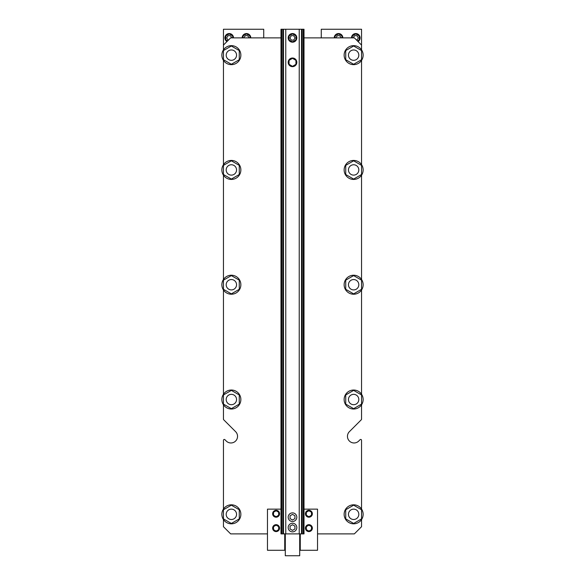 <?xml version="1.0" encoding="UTF-8"?>
<svg xmlns="http://www.w3.org/2000/svg" width="585" height="585" viewBox="0 0 585 585"><rect width="100%" height="100%" fill="white"/><g stroke="black" fill="none" stroke-linecap="round" stroke-linejoin="round"><path stroke-width="0.88" d="M281.729 29.25L280.99 29.25L280.99 533.886L304.01 533.886L304.01 29.25L281.729 29.25L281.729 533.886M289.048 39.875L292.5 41.864L295.952 39.875L295.952 35.89L292.5 33.893L289.048 35.89L289.048 39.875M296.814 37.879A4.314 4.314 0 0 0 290.343 34.142A4.314 4.314 0 0 0 290.343 41.615A4.314 4.314 0 0 0 296.814 37.879M294.803 37.879A2.303 2.303 0 0 0 291.352 35.89A2.303 2.303 0 0 0 291.352 39.875A2.303 2.303 0 0 0 294.803 37.879M288.186 517.198A4.314 4.314 0 0 0 294.657 520.935A4.314 4.314 0 0 0 294.657 513.462A4.314 4.314 0 0 0 288.186 517.198M288.186 62.339A4.314 4.314 0 0 0 294.657 66.076A4.314 4.314 0 0 0 294.657 58.595A4.314 4.314 0 0 0 288.186 62.339M288.186 527.553A4.314 4.314 0 0 0 294.657 531.29A4.314 4.314 0 0 0 294.657 523.816A4.314 4.314 0 0 0 288.186 527.553M292.5 66.324L295.952 64.328L295.952 60.343L292.5 58.346L289.048 60.343L289.048 64.328L292.5 66.324M292.5 520.021L294.942 518.61L294.942 515.787L292.5 514.376L290.058 515.787L290.058 518.61L292.5 520.021M292.5 530.376L294.942 528.964L294.942 526.142L292.5 524.73L290.058 526.142L290.058 528.964L292.5 530.376M358.817 55.144A5.177 5.177 0 0 0 351.051 50.661A5.177 5.177 0 0 0 351.051 59.626A5.177 5.177 0 0 0 358.817 55.144M236.545 514.317A5.177 5.177 0 0 0 228.772 509.835A5.177 5.177 0 0 0 228.772 518.807A5.177 5.177 0 0 0 236.545 514.317M236.545 55.144A5.177 5.177 0 0 0 228.772 50.661A5.177 5.177 0 0 0 228.772 59.626A5.177 5.177 0 0 0 236.545 55.144M358.817 514.317A5.177 5.177 0 0 0 351.051 509.835A5.177 5.177 0 0 0 351.051 518.807A5.177 5.177 0 0 0 358.817 514.317M236.545 399.526A5.177 5.177 0 0 1 228.772 404.008A5.177 5.177 0 0 1 228.772 395.043A5.177 5.177 0 0 1 236.545 399.526M358.817 284.734A5.177 5.177 0 0 1 351.051 289.217A5.177 5.177 0 0 1 351.051 280.244A5.177 5.177 0 0 1 358.817 284.734M236.545 284.734A5.177 5.177 0 0 1 228.772 289.217A5.177 5.177 0 0 1 228.772 280.244A5.177 5.177 0 0 1 236.545 284.734M358.817 169.935A5.177 5.177 0 0 1 351.051 174.425A5.177 5.177 0 0 1 351.051 165.453A5.177 5.177 0 0 1 358.817 169.935M236.545 169.935A5.177 5.177 0 0 1 228.772 174.425A5.177 5.177 0 0 1 228.772 165.453A5.177 5.177 0 0 1 236.545 169.935M358.817 399.526A5.177 5.177 0 0 1 351.051 404.008A5.177 5.177 0 0 1 351.051 395.043A5.177 5.177 0 0 1 358.817 399.526M280.99 37.879L230.644 37.879L223.448 45.074L223.448 29.25L263.733 29.25L263.733 37.879M321.267 37.879L321.267 29.25L361.552 29.25L361.552 49.893M361.552 404.776L361.552 419.16L361.552 404.776A9.492 9.492 0 0 1 346.115 405.325A9.492 9.492 0 0 1 350.576 390.539A9.492 9.492 0 0 1 361.552 404.776M361.552 419.16A0.863 0.863 0 0 1 361.296 419.767L349.391 431.672A6.618 6.618 0 0 0 349.391 441.031A6.618 6.618 0 0 0 358.751 441.031L360.075 439.701A0.863 0.863 0 0 1 361.552 440.315L361.552 509.074M223.448 440.315L223.448 509.074L223.448 440.315A0.863 0.863 0 0 1 224.925 439.701L226.249 441.031A6.618 6.618 0 0 0 235.609 441.031A6.618 6.618 0 0 0 235.609 431.672L223.704 419.767A0.863 0.863 0 0 1 223.448 419.16L223.448 404.776M358.042 41.564A4.314 4.314 0 0 0 355.797 33.564A4.314 4.314 0 0 0 351.483 37.879M342.847 37.879A4.314 4.314 0 0 0 338.532 33.564A4.314 4.314 0 0 0 334.218 37.879M250.782 37.879A4.314 4.314 0 0 0 246.468 33.564A4.314 4.314 0 0 0 242.153 37.879M233.517 37.879A4.314 4.314 0 0 0 227.09 34.12A4.314 4.314 0 0 0 226.958 41.564M356.536 40.058A2.303 2.303 0 0 0 355.797 35.583A2.303 2.303 0 0 0 353.494 37.879M340.836 37.879A2.303 2.303 0 0 0 338.532 35.583A2.303 2.303 0 0 0 336.229 37.879M248.771 37.879A2.303 2.303 0 0 0 246.468 35.583A2.303 2.303 0 0 0 244.164 37.879M231.506 37.879A2.303 2.303 0 0 0 226.958 37.381A2.303 2.303 0 0 0 228.464 40.058M357.413 40.935L359.248 39.875L359.248 35.89L355.797 33.893L352.345 35.89L352.345 37.879M341.984 37.879L341.984 35.89L338.532 33.893L335.081 35.89L335.081 37.879M249.919 37.879L249.919 35.89L246.468 33.893L243.016 35.89L243.016 37.879M232.655 37.879L232.655 35.89L229.203 33.893L225.751 35.89L225.751 39.875L227.587 40.935M361.552 164.692L361.552 60.394A9.492 9.492 0 0 1 346.115 60.942A9.492 9.492 0 0 1 350.576 46.156A9.492 9.492 0 0 1 361.552 60.394M361.552 279.484A9.492 9.492 0 0 1 350.576 293.721A9.492 9.492 0 0 1 346.115 278.935A9.492 9.492 0 0 1 361.552 279.484L361.552 175.186A9.492 9.492 0 0 1 346.115 175.734A9.492 9.492 0 0 1 350.576 160.948A9.492 9.492 0 0 1 361.552 175.186M361.552 394.275L361.552 289.977M304.01 37.879L354.356 37.879L361.552 45.074M223.448 45.074L223.448 49.893M223.448 289.977L223.448 394.275A9.492 9.492 0 0 1 240.859 399.526A9.492 9.492 0 0 1 228.625 408.615A9.492 9.492 0 0 1 223.448 394.275M223.448 175.186L223.448 279.484A9.492 9.492 0 0 1 240.859 284.734A9.492 9.492 0 0 1 228.625 293.824A9.492 9.492 0 0 1 223.448 279.484M223.448 60.394A9.492 9.492 0 0 1 228.625 46.054A9.492 9.492 0 0 1 240.859 55.144A9.492 9.492 0 0 1 223.448 60.394L223.448 164.692A9.492 9.492 0 0 1 240.859 169.935A9.492 9.492 0 0 1 228.625 179.025A9.492 9.492 0 0 1 223.448 164.692M226.249 441.031A6.618 6.618 0 0 0 235.609 441.031A6.618 6.618 0 0 0 235.609 431.672L223.704 419.767M223.448 519.568L223.448 526.69L230.644 533.886L267.469 533.886M361.552 519.568A9.492 9.492 0 0 1 346.115 520.116A9.492 9.492 0 0 1 350.576 505.33A9.492 9.492 0 0 1 361.552 519.568L361.552 526.69L354.356 533.886L317.531 533.886M358.751 441.031L360.075 439.701M231.36 408.659L223.448 404.096L223.448 394.955L231.36 390.392L239.272 394.955L239.272 404.096L231.36 408.659M231.36 179.076L223.448 174.505L223.448 165.372L231.36 160.802L239.272 165.372L239.272 174.505L231.36 179.076M231.36 64.277L223.448 59.714L223.448 50.573L231.36 46.01L239.272 50.573L239.272 59.714L231.36 64.277M231.36 293.867L223.448 289.297L223.448 280.164L231.36 275.594L239.272 280.164L239.272 289.297L231.36 293.867M353.64 64.277L345.728 59.714L345.728 50.573L353.64 46.01L361.552 50.573L361.552 59.714L353.64 64.277M353.64 179.076L345.728 174.505L345.728 165.372L353.64 160.802L361.552 165.372L361.552 174.505L353.64 179.076M353.64 293.867L345.728 289.297L345.728 280.164L353.64 275.594L361.552 280.164L361.552 289.297L353.64 293.867M353.64 390.392L361.552 394.955L361.552 404.096L353.64 408.659L345.728 404.096L345.728 394.955L353.64 390.392M353.64 523.458L345.728 518.888L345.728 509.754L353.64 505.184L361.552 509.754L361.552 518.888L353.64 523.458M280.99 509.14L267.469 509.14L267.469 550.28L284.734 550.28L284.734 533.886M276.098 510.756L278.687 512.248L278.687 515.239L276.098 516.738L273.509 515.239L273.509 512.248L276.098 510.756M276.098 525.14L278.687 526.639L278.687 529.622L276.098 531.121L273.509 529.622L273.509 526.639L276.098 525.14M279.557 513.747A3.451 3.451 0 0 1 274.372 516.738A3.451 3.451 0 0 1 274.372 510.756A3.451 3.451 0 0 1 279.557 513.747M279.557 528.131A3.451 3.451 0 0 1 274.372 531.121A3.451 3.451 0 0 1 274.372 525.14A3.451 3.451 0 0 1 279.557 528.131M308.902 510.756L306.313 512.248L306.313 515.239L308.902 516.738L311.491 515.239L311.491 512.248L308.902 510.756M308.902 525.14L306.313 526.639L306.313 529.622L308.902 531.121L311.491 529.622L311.491 526.639L308.902 525.14M305.443 513.747A3.451 3.451 0 0 0 310.628 516.738A3.451 3.451 0 0 0 310.628 510.756A3.451 3.451 0 0 0 305.443 513.747M305.443 528.131A3.451 3.451 0 0 0 310.628 531.121A3.451 3.451 0 0 0 310.628 525.14A3.451 3.451 0 0 0 305.443 528.131M304.01 509.14L317.531 509.14L317.531 550.28L300.266 550.28L300.266 533.886M240.859 514.317A9.492 9.492 0 0 1 228.625 523.414A9.492 9.492 0 0 1 223.448 509.074A9.492 9.492 0 0 1 240.859 514.317M231.36 523.458L223.448 518.888L223.448 509.754L231.36 505.184L239.272 509.754L239.272 518.888L231.36 523.458M299.695 533.886L299.695 555.75L285.305 555.75L285.305 533.886M282.869 29.25L282.869 533.886M283.484 29.25L283.484 533.886M285.772 29.25L285.772 533.886M299.227 29.25L299.227 533.886M301.516 29.25L301.516 533.886M302.131 29.25L302.131 533.886M303.271 29.25L303.271 533.886M299.695 549.564L300.266 549.564M299.695 538.917L300.266 538.917M284.734 549.564L285.305 549.564M284.734 538.917L285.305 538.917"/></g></svg>
